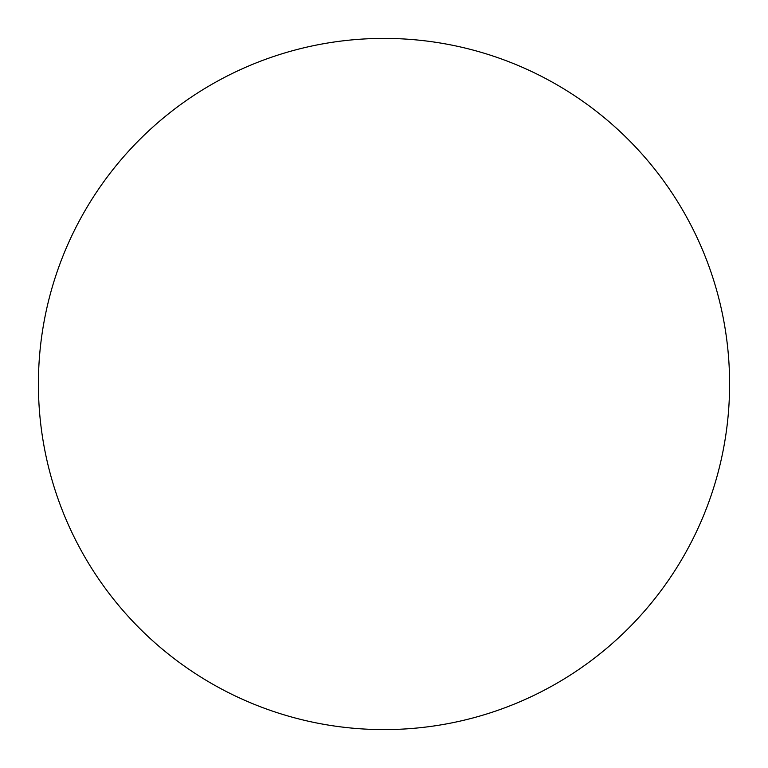 <?xml version="1.0" encoding="UTF-8"?>
<svg xmlns="http://www.w3.org/2000/svg" width="768" height="768" viewBox="0 0 768 768"><rect width="100%" height="100%" fill="white"/><g stroke="black" fill="none" stroke-linecap="round" stroke-linejoin="round"><path stroke-width="1.15" d="M384 38.4A345.6 345.6 0 0 1 729.6 384A345.6 345.6 0 0 1 384 729.6A345.6 345.6 0 0 1 38.4 384A345.6 345.6 0 0 1 384 38.4M38.4 384A345.6 345.6 0 0 0 384 729.6A345.6 345.6 0 0 0 729.6 384A345.6 345.6 0 0 0 384 38.4A345.6 345.6 0 0 0 38.4 384"/></g></svg>
